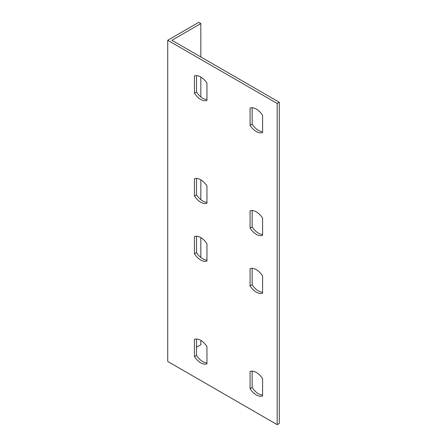 <?xml version="1.0" encoding="UTF-8"?>
<svg xmlns="http://www.w3.org/2000/svg" width="447" height="447" viewBox="0 0 447 447"><rect width="100%" height="100%" fill="white"/><g stroke="black" fill="none" stroke-linecap="round" stroke-linejoin="round"><path stroke-width="0.67" d="M200.837 340.418L200.837 344.743L196.524 347.23M277.19 103.464L277.19 424.65L167.726 361.45L167.726 40.264L277.19 103.464L279.274 102.257L171.894 40.264L200.837 23.557L200.837 56.97M200.837 77.046L200.837 96.893M200.837 179.828L200.837 199.675M200.837 237.642L200.837 257.489M279.274 102.257L279.274 423.443L277.19 424.65M252.158 371.133L252.158 387.493A13.768 7.951 -120 0 0 262.585 395.059M252.158 268.351L252.158 284.711A13.768 7.951 -120 0 0 262.585 292.282M196.524 339.016L196.524 355.376A13.768 7.951 -120 0 0 206.955 362.942M196.524 236.234L196.524 252.594A13.768 7.951 -120 0 0 206.955 260.16M252.158 107.761L252.158 124.121A13.768 7.951 -120 0 0 262.585 131.686M252.158 210.543L252.158 226.897A13.768 7.951 -120 0 0 262.585 234.468M196.524 75.644L196.524 92.004A13.768 7.951 -120 0 0 206.955 99.569M196.524 178.42L196.524 194.78A13.768 7.951 -120 0 0 206.955 202.351M194.439 178.761A13.768 7.951 60 0 1 206.955 185.991L206.955 203.212A13.768 7.951 60 0 1 194.439 195.987L194.439 178.761M194.439 75.984A13.768 7.951 60 0 1 206.955 83.209L206.955 100.43A13.768 7.951 60 0 1 194.439 93.205L194.439 75.984M250.069 210.883A13.768 7.951 60 0 1 262.585 218.108L262.585 235.329A13.768 7.951 60 0 1 250.069 228.104L250.069 210.883M250.069 108.101A13.768 7.951 60 0 1 262.585 115.326L262.585 132.552A13.768 7.951 60 0 1 250.069 125.322L250.069 108.101M206.955 261.026A13.768 7.951 60 0 1 194.439 253.801L194.439 236.575A13.768 7.951 60 0 1 206.955 243.805L206.955 261.026M206.955 363.802A13.768 7.951 60 0 1 194.439 356.577L194.439 339.357A13.768 7.951 60 0 1 206.955 346.581L206.955 363.802M262.585 293.143A13.768 7.951 60 0 1 250.069 285.918L250.069 268.697A13.768 7.951 60 0 1 262.585 275.922L262.585 293.143M262.585 395.925A13.768 7.951 60 0 1 250.069 388.694L250.069 371.474A13.768 7.951 60 0 1 262.585 378.704L262.585 395.925M200.837 23.557L198.753 22.35L167.726 40.264M196.524 194.78L194.439 195.987M196.524 92.004L194.439 93.205M252.158 226.897L250.069 228.104M252.158 124.121L250.069 125.322M196.524 252.594L194.439 253.801M196.524 355.376L194.439 356.577M252.158 284.711L250.069 285.918M252.158 387.493L250.069 388.694"/></g></svg>

